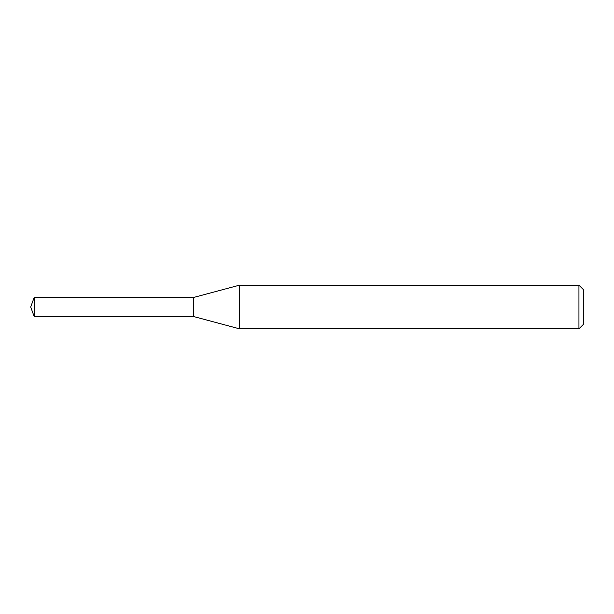 <?xml version="1.0" encoding="UTF-8"?>
<svg xmlns="http://www.w3.org/2000/svg" width="614" height="614" viewBox="0 0 614 614"><rect width="100%" height="100%" fill="white"/><g stroke="black" fill="none" stroke-linecap="round" stroke-linejoin="round"><path stroke-width="0.92" d="M239.429 328.812L239.429 285.188L578.941 285.188L578.941 328.812L239.429 328.812L193.571 316.525L193.571 297.475L239.429 285.188M578.941 285.188L583.3 289.547L583.3 324.453L578.941 328.812M193.571 316.525L193.571 297.475L34.169 297.475L34.169 316.525L193.571 316.525M34.169 316.525L30.7 307L34.169 297.475"/></g></svg>
